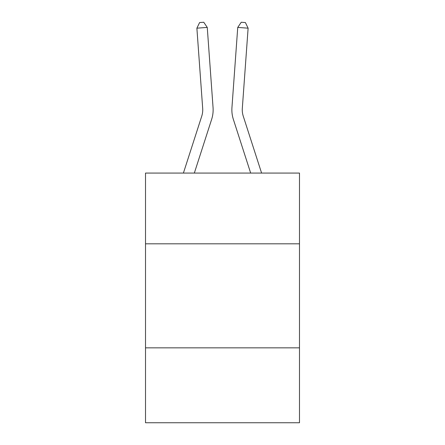 <?xml version="1.0" encoding="UTF-8"?>
<svg xmlns="http://www.w3.org/2000/svg" width="445" height="445" viewBox="0 0 445 445"><rect width="100%" height="100%" fill="white"/><g stroke="black" fill="none" stroke-linecap="round" stroke-linejoin="round"><path stroke-width="0.67" d="M299.485 243.816L299.485 173.077L145.515 173.077L145.515 243.816L299.485 243.816L299.485 422.75L145.515 422.75L145.515 243.816M299.485 347.845L145.515 347.845M201.73 116.212A20.804 20.804 -16.3 0 0 202.681 108.324A20.804 20.804 -16.3 0 1 201.73 116.212A20.804 20.804 -16.3 0 0 202.681 108.324A20.804 20.804 -16.3 0 1 201.73 116.212A20.804 20.804 -16.3 0 0 202.681 108.324A20.804 20.804 -16.3 0 1 201.73 116.212A20.804 20.804 -16.3 0 0 202.681 108.324A20.804 20.804 -16.3 0 1 201.73 116.212A20.804 20.804 -16.3 0 0 202.681 108.324A20.804 20.804 -16.3 0 1 201.73 116.212A20.804 20.804 -16.3 0 0 202.681 108.324A20.804 20.804 -16.3 0 1 201.73 116.212A20.804 20.804 -16.3 0 0 202.681 108.324A20.804 20.804 -16.3 0 1 201.73 116.212A20.804 20.804 -16.3 0 0 202.681 108.324A20.804 20.804 -16.3 0 1 201.73 116.212A20.804 20.804 -16.3 0 0 202.681 108.324A20.804 20.804 -16.3 0 1 201.73 116.212A20.804 20.804 -16.3 0 0 202.681 108.324A20.804 20.804 -16.3 0 1 201.73 116.212A20.804 20.804 -16.3 0 0 202.681 108.324A20.804 20.804 -16.3 0 1 201.73 116.212A20.804 20.804 -16.3 0 0 202.681 108.324A20.804 20.804 -16.3 0 1 201.73 116.212A20.804 20.804 -16.3 0 0 202.681 108.324A20.804 20.804 -16.3 0 1 201.73 116.212A20.804 20.804 -16.3 0 0 202.681 108.324A20.804 20.804 -16.3 0 1 201.73 116.212A20.804 20.804 -16.3 0 0 202.681 108.324A20.804 20.804 -16.3 0 1 201.73 116.212A20.804 20.804 -16.3 0 0 202.681 108.324A20.804 20.804 -16.3 0 1 201.73 116.212A20.804 20.804 -16.3 0 0 202.681 108.324A20.804 20.804 -16.3 0 1 201.73 116.212A20.804 20.804 -16.3 0 0 202.681 108.324A20.804 20.804 -16.3 0 1 201.73 116.212A20.804 20.804 -16.3 0 0 202.681 108.324A20.804 20.804 -16.3 0 1 201.73 116.212A20.804 20.804 -16.3 0 0 202.681 108.324A20.804 20.804 -16.3 0 1 201.73 116.212A20.804 20.804 -16.3 0 0 202.681 108.324A20.804 20.804 -16.3 0 1 201.73 116.212A20.804 20.804 -16.3 0 0 202.681 108.324A20.804 20.804 -16.3 0 1 201.73 116.212A20.804 20.804 -16.3 0 0 202.681 108.324A20.804 20.804 -16.3 0 1 201.73 116.212A20.804 20.804 -16.3 0 0 202.681 108.324A20.804 20.804 -16.3 0 1 201.73 116.212A20.804 20.804 -16.3 0 0 202.681 108.324A20.804 20.804 -16.3 0 1 201.73 116.212A20.804 20.804 -16.3 0 0 202.681 108.324A20.804 20.804 -16.3 0 1 201.73 116.212A20.804 20.804 -16.3 0 0 202.681 108.324A20.804 20.804 -16.3 0 1 201.73 116.212A20.804 20.804 -16.3 0 0 202.681 108.324A20.804 20.804 -16.3 0 1 201.73 116.212A20.804 20.804 -16.3 0 0 202.681 108.324A20.804 20.804 -16.3 0 1 201.73 116.212A20.804 20.804 -16.3 0 0 202.681 108.324A20.804 20.804 -16.3 0 1 201.73 116.212A20.804 20.804 -16.3 0 0 202.681 108.324A20.804 20.804 -16.3 0 1 201.73 116.212A20.804 20.804 -16.3 0 0 202.681 108.324A20.804 20.804 -16.3 0 1 201.73 116.212L183.401 173.077L201.73 116.212A20.804 20.804 -23.3 0 0 202.681 108.324L196.885 28.169L207.259 27.423L213.055 107.573A31.211 31.211 163.7 0 1 211.631 119.405L194.332 173.077M261.599 173.077L243.27 116.212A20.804 20.804 23.3 0 1 242.319 108.324L248.115 28.169L237.741 27.423L231.945 107.573A31.211 31.211 -163.7 0 0 233.369 119.405L250.668 173.077M243.27 116.212A20.804 20.804 16.3 0 1 242.319 108.324A20.804 20.804 16.3 0 0 243.27 116.212A20.804 20.804 16.3 0 1 242.319 108.324A20.804 20.804 16.3 0 0 243.27 116.212A20.804 20.804 16.3 0 1 242.319 108.324A20.804 20.804 16.3 0 0 243.27 116.212A20.804 20.804 16.3 0 1 242.319 108.324A20.804 20.804 16.3 0 0 243.27 116.212A20.804 20.804 16.3 0 1 242.319 108.324A20.804 20.804 16.3 0 0 243.27 116.212A20.804 20.804 16.3 0 1 242.319 108.324A20.804 20.804 16.3 0 0 243.27 116.212A20.804 20.804 16.3 0 1 242.319 108.324A20.804 20.804 16.3 0 0 243.27 116.212A20.804 20.804 16.3 0 1 242.319 108.324A20.804 20.804 16.3 0 0 243.27 116.212A20.804 20.804 16.3 0 1 242.319 108.324A20.804 20.804 16.3 0 0 243.27 116.212A20.804 20.804 16.3 0 1 242.319 108.324A20.804 20.804 16.3 0 0 243.27 116.212A20.804 20.804 16.3 0 1 242.319 108.324A20.804 20.804 16.3 0 0 243.27 116.212A20.804 20.804 16.3 0 1 242.319 108.324A20.804 20.804 16.3 0 0 243.27 116.212A20.804 20.804 16.3 0 1 242.319 108.324A20.804 20.804 16.3 0 0 243.27 116.212A20.804 20.804 16.3 0 1 242.319 108.324A20.804 20.804 16.3 0 0 243.27 116.212A20.804 20.804 16.3 0 1 242.319 108.324A20.804 20.804 16.3 0 0 243.27 116.212A20.804 20.804 16.3 0 1 242.319 108.324A20.804 20.804 16.3 0 0 243.27 116.212A20.804 20.804 16.3 0 1 242.319 108.324A20.804 20.804 16.3 0 0 243.27 116.212A20.804 20.804 16.3 0 1 242.319 108.324A20.804 20.804 16.3 0 0 243.27 116.212A20.804 20.804 16.3 0 1 242.319 108.324A20.804 20.804 16.3 0 0 243.27 116.212A20.804 20.804 16.3 0 1 242.319 108.324A20.804 20.804 16.3 0 0 243.27 116.212A20.804 20.804 16.3 0 1 242.319 108.324A20.804 20.804 16.3 0 0 243.27 116.212A20.804 20.804 16.3 0 1 242.319 108.324A20.804 20.804 16.3 0 0 243.27 116.212A20.804 20.804 16.3 0 1 242.319 108.324A20.804 20.804 16.3 0 0 243.27 116.212A20.804 20.804 16.3 0 1 242.319 108.324A20.804 20.804 16.3 0 0 243.27 116.212A20.804 20.804 16.3 0 1 242.319 108.324A20.804 20.804 16.3 0 0 243.27 116.212A20.804 20.804 16.3 0 1 242.319 108.324A20.804 20.804 16.3 0 0 243.27 116.212A20.804 20.804 16.3 0 1 242.319 108.324A20.804 20.804 16.3 0 0 243.27 116.212A20.804 20.804 16.3 0 1 242.319 108.324A20.804 20.804 16.3 0 0 243.27 116.212A20.804 20.804 16.3 0 1 242.319 108.324A20.804 20.804 16.3 0 0 243.27 116.212A20.804 20.804 16.3 0 1 242.319 108.324A20.804 20.804 16.3 0 0 243.27 116.212A20.804 20.804 16.3 0 1 242.319 108.324A20.804 20.804 16.3 0 0 243.27 116.212A20.804 20.804 16.3 0 1 242.319 108.324A20.804 20.804 16.3 0 0 243.27 116.212M237.741 27.423L231.945 107.573L237.741 27.423L231.945 107.573L237.741 27.423L231.945 107.573L237.741 27.423L231.945 107.573L237.741 27.423L231.945 107.573L237.741 27.423L231.945 107.573L237.741 27.423L231.945 107.573L237.741 27.423L231.945 107.573L237.741 27.423L231.945 107.573L237.741 27.423L231.945 107.573L237.741 27.423L231.945 107.573L237.741 27.423L231.945 107.573L237.741 27.423L231.945 107.573L237.741 27.423L231.945 107.573L237.741 27.423L231.945 107.573L237.741 27.423L231.945 107.573L237.741 27.423L231.945 107.573L237.741 27.423L231.945 107.573L237.741 27.423L231.945 107.573L237.741 27.423L231.945 107.573L237.741 27.423L231.945 107.573L237.741 27.423L231.945 107.573L237.741 27.423L231.945 107.573L237.741 27.423L231.945 107.573L237.741 27.423L231.945 107.573L237.741 27.423L231.945 107.573L237.741 27.423L231.945 107.573L237.741 27.423L231.945 107.573L237.741 27.423L231.945 107.573L237.741 27.423L231.945 107.573L237.741 27.423L231.945 107.573L237.741 27.423L231.945 107.573L237.741 27.423L241.246 22.25L245.395 22.55L248.115 28.169M196.885 28.169L199.605 22.55L203.754 22.25L207.259 27.423"/></g></svg>
